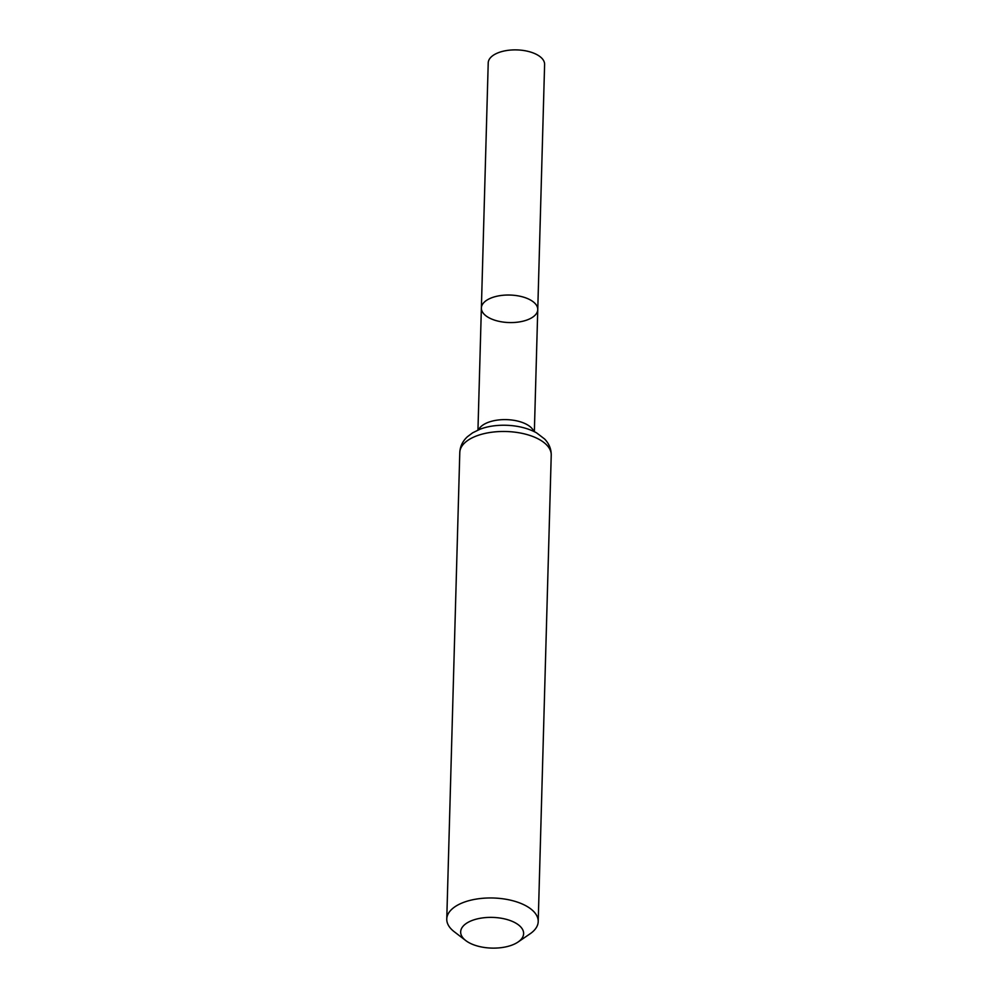 <?xml version="1.0" encoding="UTF-8"?>
<svg xmlns="http://www.w3.org/2000/svg" width="998" height="998" viewBox="0 0 998 998"><rect width="100%" height="100%" fill="white"/><g stroke="black" fill="none" stroke-linecap="round" stroke-linejoin="round"><path stroke-width="1.5" d="M530.574 300.074A28.206 13.76 -178.4 0 0 499.686 295.695A28.206 13.76 -178.4 0 0 481.373 308.008A28.206 13.76 1.6 0 1 509.953 295.046A28.206 13.76 1.6 0 1 537.76 309.592A28.206 13.76 -178.4 0 0 530.574 300.074M515.592 923A31.487 15.357 1.6 0 1 517.999 942.062A31.487 15.357 1.6 0 1 465.804 940.603A31.487 15.357 1.6 0 1 472.977 920.156A31.487 15.357 1.6 0 1 515.592 923M465.804 940.603L454.227 931.72A45.733 22.318 1.6 0 1 446.767 919.033A45.733 22.318 1.6 0 1 476.458 899.061A45.733 22.318 1.6 0 1 526.557 906.147A45.733 22.318 1.6 0 1 538.209 921.578A45.733 22.318 1.6 0 1 530.05 933.829L517.999 942.062M488.546 317.526A28.206 13.76 1.6 0 1 481.373 308.008L488.222 62.862A28.206 13.76 -178.4 0 1 516.802 49.9A28.206 13.76 -178.4 0 1 544.609 64.446L537.76 309.592A28.206 13.76 1.6 0 1 519.447 321.905A28.206 13.76 1.6 0 1 488.546 317.526M478.541 429.839A28.206 13.76 1.6 0 1 498.925 419.921A28.206 13.76 1.6 0 1 527.106 424.649A28.206 13.76 1.6 0 1 533.78 431.386M539.594 439.656A45.733 22.318 1.6 0 1 551.233 455.088C551.258 449 549.062 443.648 544.646 439.033L536.525 432.82C519.097 423.227 493.898 423.476 479.626 429.414L472.628 432.82L467.438 436.712C462.673 441.091 460.115 446.368 459.791 452.531A45.733 22.318 1.6 0 1 489.482 432.571A45.733 22.318 1.6 0 1 539.594 439.656M534.354 431.66L537.76 309.592M477.955 430.088L481.373 308.008M538.209 921.578L551.233 455.088M446.767 919.033L459.791 452.531"/></g></svg>
